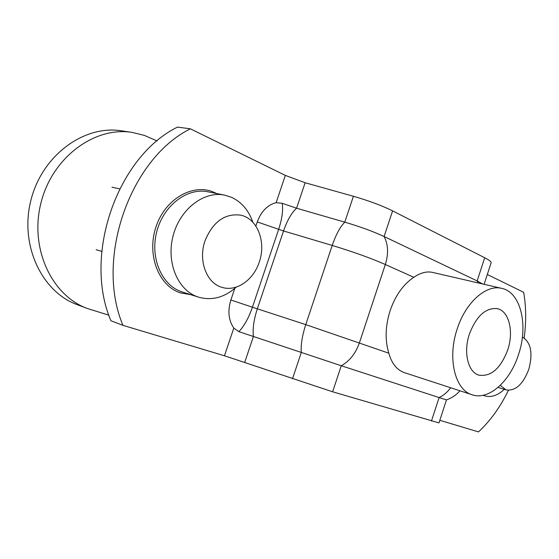 <?xml version="1.0" encoding="UTF-8"?>
<svg xmlns="http://www.w3.org/2000/svg" width="559" height="559" viewBox="0 0 559 559"><rect width="100%" height="100%" fill="white"/><g stroke="black" fill="none" stroke-linecap="round" stroke-linejoin="round"><path stroke-width="0.84" d="M504.295 389.357C497.685 395.506 491.186 397.673 484.807 395.856L483.269 395.255M252.85 222.258C248.727 210.415 241.663 202.12 231.65 197.376L224.627 195.133C204.049 190.724 180.019 208.996 173.122 235.737C165.988 262.409 177.853 290.338 197.83 296.906L198.599 297.164C211.973 300.847 224.529 297.486 236.268 287.088M457.164 329.069C447.172 358.361 455.033 390.098 472.194 394.787C488.846 400.656 510.29 381.147 518.605 354.301C528.493 325.17 520.799 292.217 501.786 288.381C486.267 284.182 465.57 302.37 457.164 329.069M472.194 394.787L404.513 372.678C396.981 370.114 391.754 363.616 388.833 353.197C384.865 340.277 385.298 326.1 390.126 310.664C395.423 295.432 403.325 284.3 413.835 277.285L385.326 264.519C388.645 253.744 388.239 244.416 384.096 236.527L477.148 280.918L484.702 257.748L392.6 210.876L384.096 236.527C373.244 231.482 360.143 226.688 344.777 222.147L353.414 196.272L305.13 182.751L296.563 208.214L344.777 222.147C340.117 226.884 335.924 234.654 332.207 245.443L283.539 230.958C287.242 220.351 291.581 212.769 296.563 208.214L282.162 203.287C283.308 209.946 282.148 218.618 278.668 229.309L257.266 221.923L255.861 226.074M507.754 349.85C513.945 331.613 509.109 311.181 497.468 308.687C485.82 307.394 476.464 315.863 469.385 334.086C463.152 352.387 468.051 372.343 478.972 375.173C491.095 376.843 500.689 368.402 507.754 349.85M508.411 390.322C500.319 407.022 490.341 420.878 478.483 431.897L439.814 420.305M487.308 274.476L523.657 292.308C526.173 306.695 526.34 321.907 524.167 337.957M431.443 421.053L439.108 397.561L446.466 399.881L438.969 422.904L332.626 391.796L224.459 355.769L122.966 325.352C94.827 259.229 129.842 158.707 190.381 128.822L285.335 175.393L305.13 182.751M234.794 288.395L230.874 299.994C227.548 310.944 228.526 320.307 233.809 328.077L238.882 331.655C244.171 326.1 248.678 317.952 252.423 307.212L305.759 324.625L388.833 353.197M282.162 203.287L276.125 202.672C267.516 204.908 261.235 211.323 257.266 221.923M122.966 325.352L110.934 320.775C82.795 255.456 117.32 156.506 177.496 127.103L190.381 128.822M353.414 196.272C368.793 200.702 381.853 205.572 392.6 210.876M484.702 257.748C489.293 260.117 491.431 261.801 491.116 262.8L484.108 284.307M501.786 288.381L432.568 272.408C426.769 271.101 420.522 272.729 413.835 277.285M450.694 387.764C447.403 392.194 443.539 395.458 439.108 397.561L341.263 365.747L238.882 331.655M482.557 283.944L477.148 280.918L478.259 282.952M108.886 315.192L87.365 308.491C51.805 295.746 29.299 248.322 40.989 202.819C52.301 157.219 94.709 126.299 132.106 132.392L144.292 135.369L157.107 140.952M87.365 308.491L77.24 304.683C41.841 291.987 19.397 245.108 30.92 200.213C42.079 155.234 84.15 124.769 121.38 130.82L132.106 132.392M259.229 262.157C253.5 280.024 236.436 291.973 222.063 287.368C206.585 283.343 197.921 260.501 205.076 240.649C212.972 221.755 224.788 213.245 240.524 215.124C257.44 218.345 266.454 242.096 259.229 262.157M522.385 337.028C530.938 342.304 533.083 353.043 528.828 369.24C523.112 384.306 515.51 391.195 506.035 389.902L500.284 385.347M224.627 195.133L207.871 191.793C187.377 187.405 163.556 205.293 156.793 231.538C149.791 257.713 161.677 285.202 181.577 291.749L198.599 297.164M216.626 193.54L214.467 192.492C193.707 182.835 165.625 198.284 156.164 226.339C146.388 254.268 158.477 285.796 180.271 292.846L190.836 294.698M224.459 355.769L233.809 328.077M276.125 202.672L285.335 175.393M244.723 362.337L253.423 336.483C252.507 328.874 253.807 319.664 257.315 308.847L283.539 230.958L278.668 229.309L252.423 307.212L230.874 299.994M292.504 378.799L301.273 352.519C300.714 344.91 302.209 335.61 305.759 324.625L332.207 245.443C352.96 251.732 370.673 258.09 385.326 264.519L359.43 342.758C355.636 353.498 349.578 361.163 341.263 365.747L332.626 391.796M484.807 395.856L483.074 395.29M446.466 399.881C451.784 398.071 456.263 395.038 459.91 390.776M101.738 251.382L96.155 249.712M119.619 188.865L111.968 187.202M506.035 389.902L498.041 387.394"/></g></svg>
